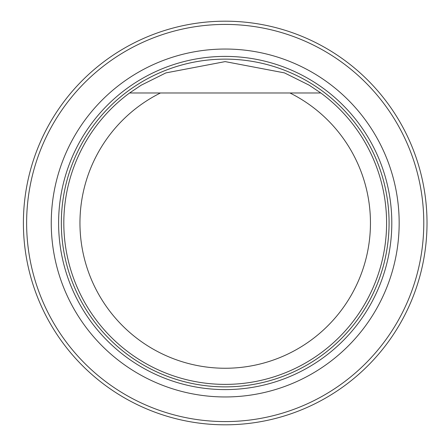 <?xml version="1.0" encoding="UTF-8"?>
<svg xmlns="http://www.w3.org/2000/svg" width="446" height="446" viewBox="0 0 446 446"><rect width="100%" height="100%" fill="white"/><g stroke="black" fill="none" stroke-linecap="round" stroke-linejoin="round"><path stroke-width="0.67" d="M26.626 223A198.576 198.576 0 0 0 324.493 394.972A198.576 198.576 0 0 0 324.493 51.028A198.576 198.576 0 0 0 26.626 223M51.251 223A173.957 173.957 0 0 0 312.183 373.653A173.957 173.957 0 0 0 312.183 72.347A173.957 173.957 0 0 0 51.251 223M23.398 223A201.804 201.804 0 0 1 326.11 48.229A201.804 201.804 0 0 1 326.11 397.771A201.804 201.804 0 0 1 23.398 223M317.981 92.985L289.956 92.985A145.245 145.245 0 0 1 338.363 314.062A145.245 145.245 0 0 1 112.046 314.062A145.245 145.245 0 0 1 160.454 92.985L320.825 92.985A161.391 161.391 0 0 1 344.931 331.222A161.391 161.391 0 0 1 105.479 331.222A161.391 161.391 0 0 1 129.585 92.985L160.454 92.985L129.585 92.985L141.165 85.214L165.884 72.904L225.169 61.609L284.481 72.888L309.184 85.18L320.825 92.985M225.208 389.598A166.598 166.598 0 0 0 391.805 223A166.598 166.598 0 0 0 225.208 56.402A166.598 166.598 0 0 0 58.604 223A166.598 166.598 0 0 0 225.208 389.598M225.208 386.866A163.866 163.866 0 0 0 367.119 141.064A163.866 163.866 0 0 0 83.291 141.064A163.866 163.866 0 0 0 225.208 386.866A163.872 163.872 0 0 0 367.119 141.064A163.872 163.872 0 0 0 83.291 141.064A163.872 163.872 0 0 0 225.208 386.872"/></g></svg>
